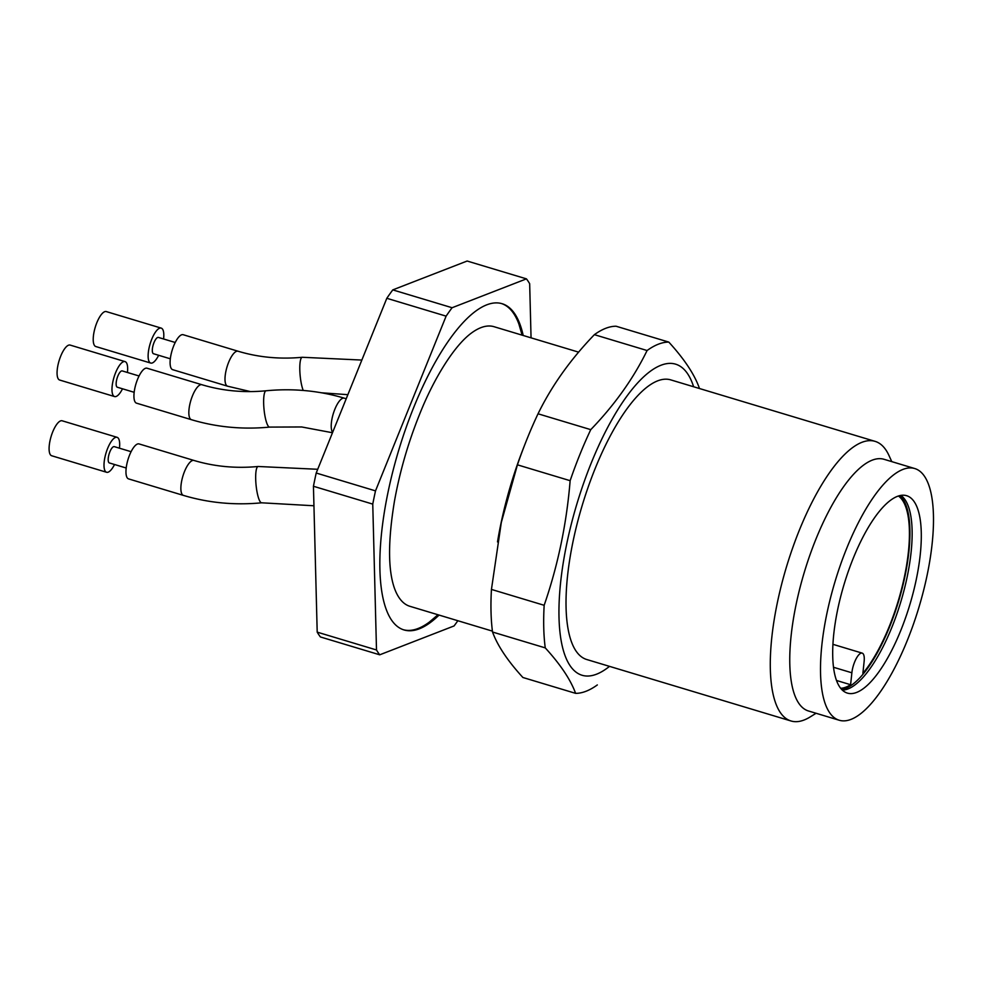 <?xml version="1.0" encoding="UTF-8"?>
<svg xmlns="http://www.w3.org/2000/svg" width="982" height="982" viewBox="0 0 982 982"><rect width="100%" height="100%" fill="white"/><g stroke="black" fill="none" stroke-linecap="round" stroke-linejoin="round"><path stroke-width="1.47" d="M833.448 667.257L851.873 672.793L850.608 684.712L836.443 680.452M394.445 588.243A145.999 48.732 106.7 0 0 394.58 588.623A145.999 48.732 106.7 0 0 398.999 597.547A145.999 48.732 106.7 0 0 409.887 606.299L492.424 631.131M578.594 352.145L494.02 326.699A145.999 48.732 106.7 0 0 471.495 332.996A145.999 48.732 106.7 0 0 471.25 333.18M916.353 579.11A103.049 34.395 106.7 0 0 905.649 495.456A103.049 34.395 106.7 0 0 844.054 584.474A103.049 34.395 106.7 0 0 846.288 692.715A103.049 34.395 106.7 0 0 916.353 579.11M842.286 690.101A102.202 34.112 106.7 0 0 907.233 576.594A102.202 34.112 106.7 0 0 900.862 495.431M927.18 574.9A131.392 43.859 106.7 0 0 914.843 468.574A131.392 43.859 106.7 0 0 834.982 581.749A131.392 43.859 106.7 0 0 839.131 720.211A131.392 43.859 106.7 0 0 927.18 574.9M914.843 468.574L884.095 459.318A131.392 43.859 106.7 0 0 804.233 572.506A131.392 43.859 106.7 0 0 808.382 710.956L839.131 720.211M891.779 461.626L888.931 455.403A145.999 48.732 106.7 0 0 875.122 441.372A145.999 48.732 106.7 0 0 792.449 548.521A145.999 48.732 106.7 0 0 780.113 712.232A145.999 48.732 106.7 0 0 790.989 720.972A145.999 48.732 106.7 0 0 810.248 716.885L816.067 713.276M790.989 720.972L586.733 659.511A145.999 48.732 -73.3 0 1 575.845 650.759A145.999 48.732 -73.3 0 1 588.181 487.06A145.999 48.732 -73.3 0 1 670.866 379.911L875.122 441.372M597.326 684.933A182.492 60.921 -73.3 0 1 575.612 693.353C570.64 679.753 560.526 664.593 545.255 647.887A182.492 60.921 -73.3 0 1 544.163 605.293C557.972 565.301 566.626 523.774 570.137 480.689A182.492 60.921 -73.3 0 1 590.759 429.65C614.683 404.83 633.464 378.451 647.089 350.525A182.492 60.921 -73.3 0 1 668.803 342.092C684.073 358.798 694.188 373.958 699.159 387.571A182.492 60.921 -73.3 0 1 699.27 388.455M668.803 342.092L616.095 326.233A182.492 60.921 -73.3 0 0 605.673 328.332A182.492 60.921 -73.3 0 0 594.38 334.666L647.089 350.525M590.759 429.65L538.038 413.79C551.663 385.865 570.444 359.486 594.38 334.666M570.137 480.689L517.428 464.83A182.492 60.921 -73.3 0 1 524.891 444.404A182.492 60.921 -73.3 0 1 538.038 413.79M544.163 605.293L491.442 589.421L501.311 522.461L517.428 464.83M545.255 647.887L492.534 632.027A182.492 60.921 -73.3 0 1 491.442 589.421M575.612 693.353L522.89 677.494C507.62 660.788 497.506 645.628 492.534 632.027M497.506 541.929A162.435 54.219 -73.3 0 1 501.569 520.632A162.435 54.219 -73.3 0 1 523.197 448.737L524.891 444.404M609.491 666.361A162.435 54.219 -73.3 0 1 587.322 676.046A162.435 54.219 -73.3 0 1 569.45 531.655A162.435 54.219 -73.3 0 1 660.996 365.243A162.435 54.219 -73.3 0 1 693.623 386.761M501.593 303.573A170.328 56.858 -73.3 0 1 518.889 324.023L522.129 335.157M437.997 614.757L429.146 622.244A170.328 56.858 -73.3 0 1 403.442 629.757M317.198 632.138A206.821 69.035 106.7 0 0 320.427 636.962L379.727 654.81A206.821 69.035 106.7 0 1 376.499 649.974L372.755 504.11L313.442 486.262L317.198 632.138L376.499 649.974M372.755 504.11A206.821 69.035 106.7 0 1 375.505 490.877L316.204 473.029A206.821 69.035 106.7 0 0 313.442 486.262M316.204 473.029L386.81 298.295L446.11 316.143L375.505 490.877M531.053 337.845L529.666 283.7A206.821 69.035 106.7 0 0 526.438 278.863L467.137 261.028L392.788 289.886A206.821 69.035 106.7 0 0 386.81 298.295M392.788 289.886L452.088 307.734A206.821 69.035 106.7 0 0 446.11 316.143M526.438 278.863L452.088 307.734M379.727 654.81L454.077 625.939A206.821 69.035 106.7 0 0 457.845 620.734M523.197 335.476A170.328 56.858 106.7 0 0 502.158 303.733A170.328 56.858 106.7 0 0 405.701 428.753A170.328 56.858 106.7 0 0 391.302 619.728A170.328 56.858 106.7 0 0 404.007 629.941A170.328 56.858 106.7 0 0 439.064 615.076M899.831 495.64A102.202 34.112 -73.3 0 1 898.677 600.91A102.202 34.112 -73.3 0 1 841.537 689.352M851.873 672.793A14.595 4.873 -73.3 0 1 862.208 653.128A14.595 4.873 -73.3 0 1 864.135 661.426L862.883 673.345A100.974 33.707 -73.3 0 0 904.987 574.077A100.974 33.707 -73.3 0 0 898.456 496.033M850.608 684.712A100.974 33.707 -73.3 0 1 840.617 688.272M119.448 448.197A18.253 6.088 106.7 0 0 117.091 437.321L62.185 420.799A18.253 6.088 106.7 0 0 52.697 431.945A18.253 6.088 106.7 0 0 51.665 455.746L106.584 472.268A18.253 6.088 106.7 0 0 114.538 464.511M117.091 437.321A18.253 6.088 106.7 0 0 107.615 448.467A18.253 6.088 106.7 0 0 106.584 472.268M126.187 468.009L109.383 462.952A8.519 2.848 -73.3 0 1 109.112 453.979A8.519 2.848 -73.3 0 1 114.293 446.638L131.097 451.695M129.575 455.071A18.253 6.088 -73.3 0 1 139.063 443.925L193.97 460.46A18.253 6.088 106.7 0 0 184.481 471.593A18.253 6.088 106.7 0 0 183.45 495.407L128.544 478.885A18.253 6.088 -73.3 0 1 129.575 455.071M127.415 372.485A18.253 6.088 106.7 0 0 125.07 361.609L70.152 345.087A18.253 6.088 106.7 0 0 60.675 356.221A18.253 6.088 106.7 0 0 59.644 380.034L114.55 396.556A18.253 6.088 106.7 0 0 122.517 388.786M125.07 361.609A18.253 6.088 106.7 0 0 115.581 372.755A18.253 6.088 106.7 0 0 114.55 396.556M134.153 392.297L117.349 387.239A8.519 2.848 -73.3 0 1 117.079 378.266A8.519 2.848 -73.3 0 1 122.259 370.926L139.063 375.983M137.541 379.359A18.253 6.088 -73.3 0 1 147.03 368.213L201.936 384.735A18.253 6.088 106.7 0 0 192.447 395.881A18.253 6.088 106.7 0 0 191.429 419.695L136.51 403.16A18.253 6.088 -73.3 0 1 137.541 379.359M163.577 338.986A18.253 6.088 106.7 0 0 161.22 328.111L106.314 311.589A18.253 6.088 106.7 0 0 96.825 322.734A18.253 6.088 106.7 0 0 95.794 346.536L150.7 363.058A18.253 6.088 106.7 0 0 158.667 355.288M161.22 328.111A18.253 6.088 106.7 0 0 151.731 339.256A18.253 6.088 106.7 0 0 150.7 363.058M170.316 358.798L153.511 353.741A8.519 2.848 -73.3 0 1 153.241 344.768A8.519 2.848 -73.3 0 1 158.421 337.427L175.226 342.485M173.704 345.86A18.253 6.088 -73.3 0 1 183.18 334.715L238.098 351.237A18.253 6.088 106.7 0 0 228.61 362.383A18.253 6.088 106.7 0 0 227.579 386.196L172.672 369.674A18.253 6.088 -73.3 0 1 173.704 345.86M317.726 469.286L258.131 466.487A18.253 3.867 84.4 0 0 255.676 478.32A18.253 3.867 84.4 0 0 261.666 502.809C234.71 505.386 208.638 502.919 183.45 495.407M332.653 432.325A18.253 6.088 106.7 0 1 334.825 409.322A18.253 6.088 106.7 0 1 344.314 398.176C319.125 390.664 293.053 388.197 266.097 390.775A18.253 3.867 84.4 0 0 263.642 402.608A18.253 3.867 84.4 0 0 269.633 427.096C242.677 429.674 216.605 427.207 191.429 419.695M361.842 360.063L302.26 357.276A18.253 3.867 84.4 0 0 299.792 369.109A18.253 3.867 84.4 0 0 303.229 390.455M501.569 520.632L501.176 522.436M471.495 332.996C454.114 345.639 433.516 379.138 419.584 414.33C408.131 442.747 399.748 471.741 394.433 501.336C387.902 541.008 387.951 570.1 394.58 588.623M832.896 644.315L862.208 653.128M258.131 466.487C235.852 468.598 214.469 466.585 193.97 460.46M313.945 505.767L261.666 502.809M266.097 390.775C243.818 392.886 222.435 390.873 201.936 384.735M332.481 432.743L301.683 426.961L269.633 427.096M344.314 398.176L346.216 398.753M250.398 391.585L227.579 386.196M302.26 357.276C279.98 359.387 258.585 357.374 238.098 351.237M347.861 394.678L321.495 392.788"/></g></svg>
